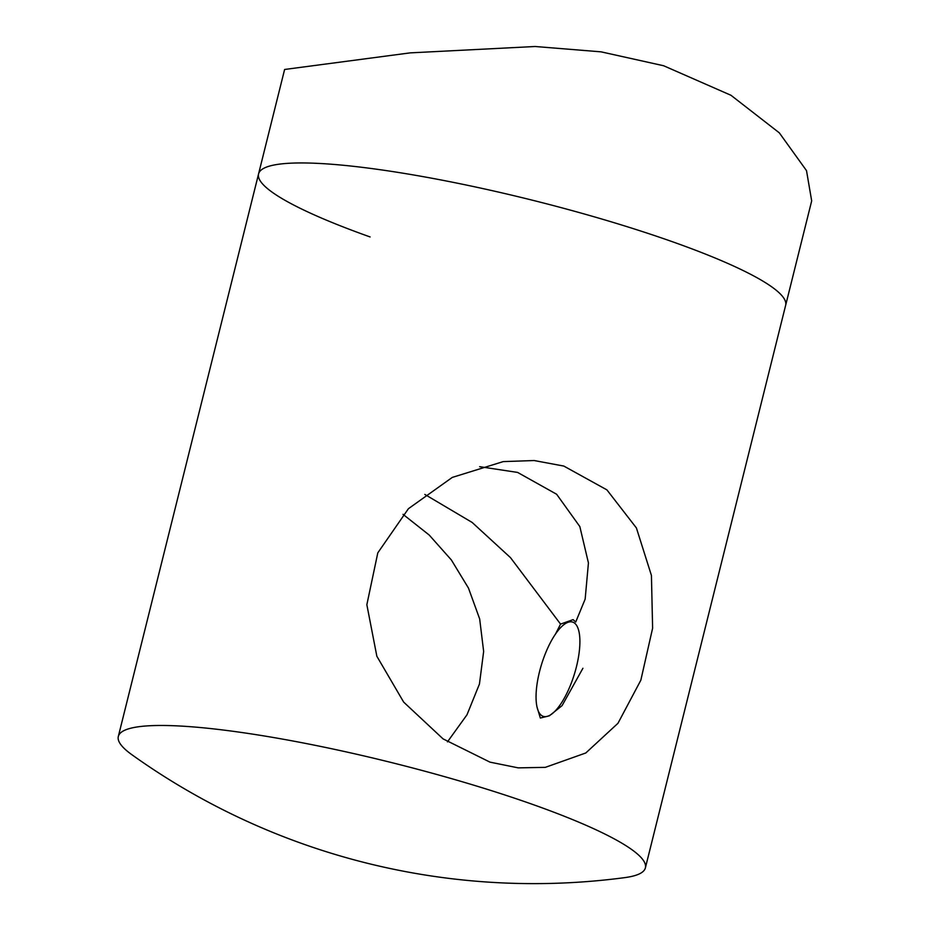 <?xml version="1.0" encoding="UTF-8"?>
<svg xmlns="http://www.w3.org/2000/svg" width="930" height="930" viewBox="0 0 930 930"><rect width="100%" height="100%" fill="white"/><g stroke="black" fill="none" stroke-linecap="round" stroke-linejoin="round"><path stroke-width="1.4" d="M370.094 236.941A271.606 40.757 14 0 1 258.563 173.933A271.606 40.757 14 0 1 623.774 225.653A271.606 40.757 14 0 1 785.641 305.342L811.681 200.88L806.508 170.632L779.317 132.851L730.968 95.278L663.636 65.751L601.071 51.848L535.041 46.5L410.095 52.882L284.615 69.471L258.563 173.933A271.606 40.757 14 0 1 623.774 225.653A271.606 40.757 14 0 1 785.641 305.342L645.385 867.876A271.606 40.757 14 0 1 625.181 877.571A271.606 40.757 14 0 1 624.693 877.641A691.35 691.35 0 0 1 132.002 754.8A271.606 40.757 14 0 1 118.319 736.455A271.606 40.757 14 0 1 138.512 726.76A271.606 40.757 14 0 1 483.519 788.175A271.606 40.757 14 0 1 645.385 867.876M424.824 494.423L472.138 522.439L510.477 557.628L560.558 624.1L573.113 619.636L575.728 622.007L585.156 599.118L588.434 562.917L579.832 526.566L556.628 494.249L517.615 472.428L479.659 466.674M490.005 762.147L443.052 738.873L403.667 702.104L376.848 656.243L366.85 604.733L377.801 552.85L408.433 508.687L452.294 477.404L503.258 461.594L534.134 460.536L563.824 466.07L606.895 489.866L636.411 527.961L651.43 575.472L652.616 628.192L640.84 680.202L617.962 723.296L585.807 752.975L545.329 767.355L518.231 767.866L490.005 762.147M560.558 624.1L555.501 634.051M447.47 741.861L467 714.775L479.45 684.015L483.647 651.442L479.671 618.95L468.488 588.12L451.352 559.941L429.218 535.052L403.027 514.337M537.029 707.067L540.342 718.041L549.409 715.786L562.08 705.626L582.912 668.275M569.788 621.856A49.383 17.124 -72.8 0 0 565.51 623.53A49.383 17.124 -72.8 0 0 541.62 664.16A49.383 17.124 -72.8 0 0 538.354 711.183A49.383 17.124 -72.8 0 0 546.166 716.6A49.383 17.124 -72.8 0 0 576.461 666.682A49.383 17.124 -72.8 0 0 569.788 621.856M118.319 736.455L258.563 173.933"/></g></svg>
